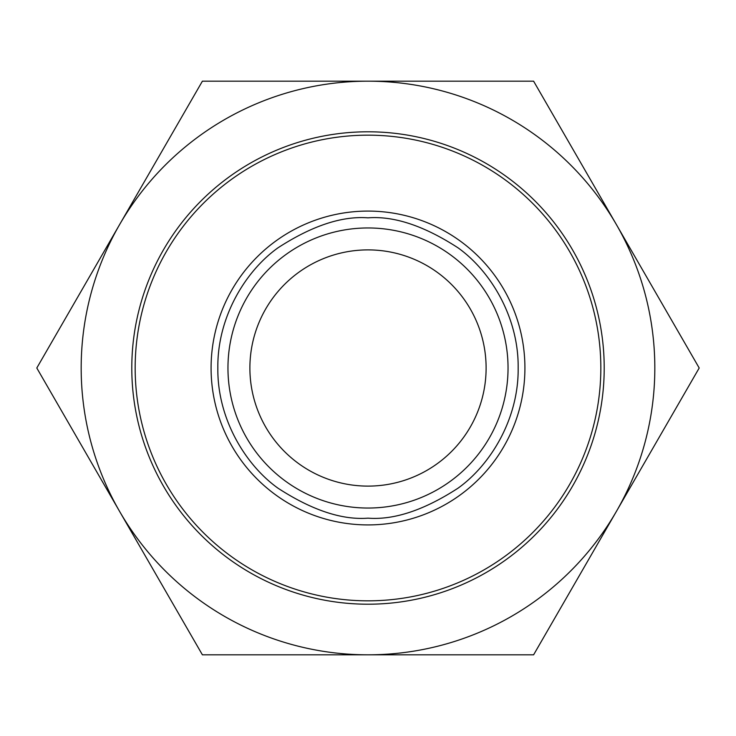 <?xml version="1.0" encoding="UTF-8"?>
<svg xmlns="http://www.w3.org/2000/svg" width="736" height="736" viewBox="0 0 736 736"><rect width="100%" height="100%" fill="white"/><g stroke="black" fill="none" stroke-linecap="round" stroke-linejoin="round"><path stroke-width="1.1" d="M227.958 368A140.042 140.042 0 0 1 368 227.958A140.042 140.042 0 0 1 508.042 368A140.042 140.042 0 0 1 368 508.042A140.042 140.042 0 0 1 227.958 368M249.89 368A118.11 118.11 0 0 1 368 249.89A118.11 118.11 0 0 1 486.11 368A118.11 118.11 0 0 1 368 486.11A118.11 118.11 0 0 1 249.89 368M616.4 224.59A286.828 286.828 0 0 1 616.4 511.41L533.6 654.828L202.4 654.828L36.8 368L202.4 81.172L533.6 81.172L699.2 368L616.4 511.41A286.828 286.828 0 0 1 119.6 511.41A286.828 286.828 0 0 1 368 81.172A286.828 286.828 0 0 1 616.4 224.59M604.21 368A236.21 236.21 0 0 1 368 604.21A236.21 236.21 0 0 1 131.79 368A236.21 236.21 0 0 1 368 131.79A236.21 236.21 0 0 1 604.21 368A236.21 236.21 0 0 1 368 604.21A236.21 236.21 0 0 1 131.79 368A236.21 236.21 0 0 1 368 131.79A236.21 236.21 0 0 1 604.21 368M211.085 368A156.915 156.915 0 0 0 368 524.915A156.915 156.915 0 0 0 524.915 368A156.915 156.915 0 0 0 368 211.085A156.915 156.915 0 0 0 211.085 368M135.166 368A232.834 232.834 0 0 0 368 600.834A232.834 232.834 0 0 0 600.834 368A232.834 232.834 0 0 0 368 135.166A232.834 232.834 0 0 0 135.166 368M368 217.838C341.9 215.832 311.871 225.842 277.904 247.866C245.658 270.912 217.24 317.023 217.838 368C217.24 418.977 245.658 465.088 277.904 488.134C311.871 510.158 341.9 520.168 368 518.162C394.1 520.168 424.129 510.158 458.096 488.134C490.342 465.088 518.76 418.977 518.162 368C518.76 317.023 490.342 270.912 458.096 247.866C424.129 225.842 394.1 215.832 368 217.838"/></g></svg>
